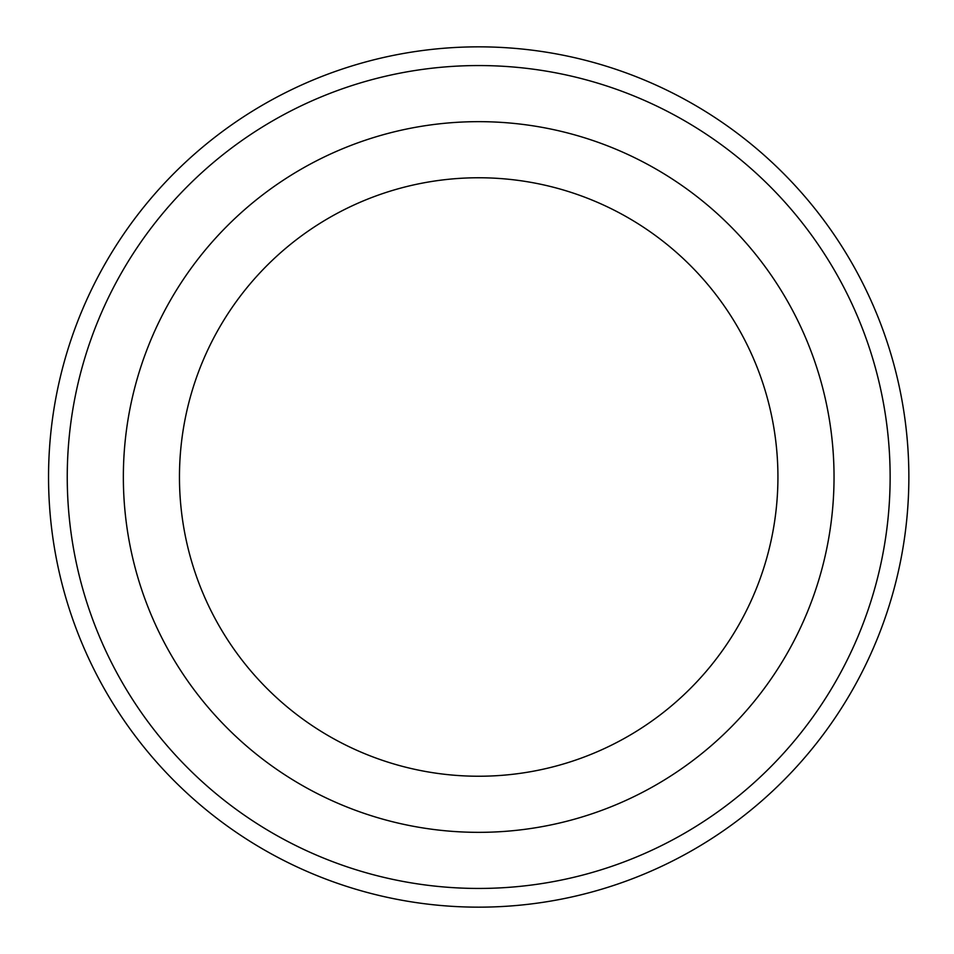 <?xml version="1.0" encoding="UTF-8"?>
<svg xmlns="http://www.w3.org/2000/svg" width="954" height="954" viewBox="0 0 954 954"><rect width="100%" height="100%" fill="white"/><g stroke="black" fill="none" stroke-linecap="round" stroke-linejoin="round"><path stroke-width="1.43" d="M179.459 477A299.234 299.234 0 0 1 628.316 217.858A299.234 299.234 0 0 1 628.316 736.142A299.234 299.234 0 0 1 179.459 477A299.234 299.234 0 0 1 628.316 217.858A299.234 299.234 0 0 1 628.316 736.142A299.234 299.234 0 0 1 179.459 477A299.234 299.234 0 0 1 628.316 217.858A299.234 299.234 0 0 1 628.316 736.142A299.234 299.234 0 0 1 179.459 477A299.234 299.234 0 0 1 628.316 217.858A299.234 299.234 0 0 1 628.316 736.142A299.234 299.234 0 0 1 179.459 477M48.547 477A430.147 430.147 0 0 1 693.773 104.475A430.147 430.147 0 0 1 693.773 849.525A430.147 430.147 0 0 1 48.547 477A430.147 430.147 0 0 1 693.773 104.475A430.147 430.147 0 0 1 693.773 849.525A430.147 430.147 0 0 1 48.547 477M123.352 477A355.341 355.341 0 0 1 656.364 169.263A355.341 355.341 0 0 1 656.364 784.737A355.341 355.341 0 0 1 123.352 477M67.245 477A411.448 411.448 0 0 1 684.423 120.681A411.448 411.448 0 0 1 684.423 833.319A411.448 411.448 0 0 1 67.245 477"/></g></svg>
